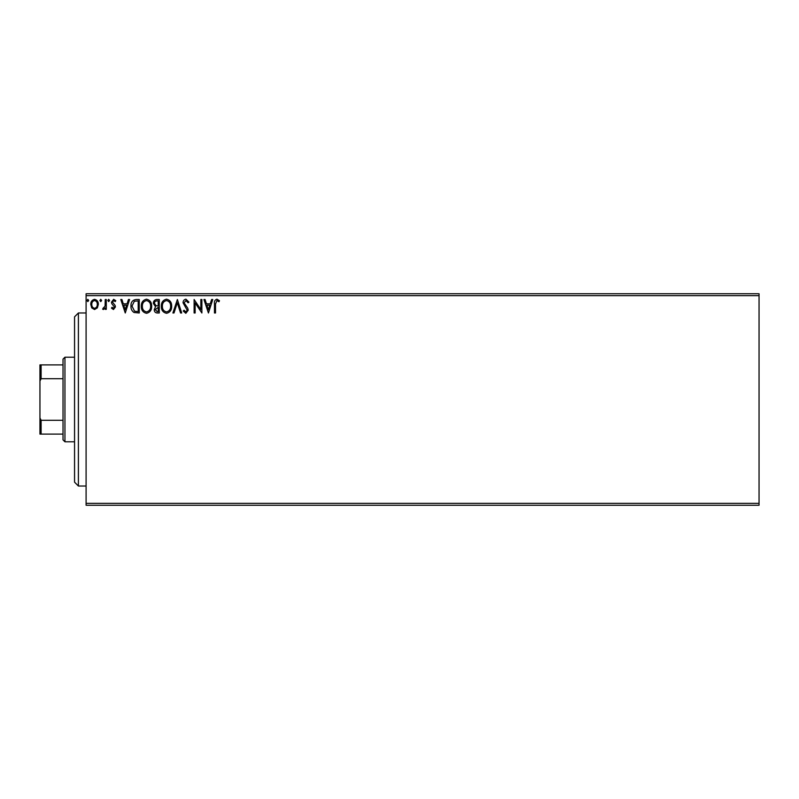 <?xml version="1.0" encoding="UTF-8"?>
<svg xmlns="http://www.w3.org/2000/svg" width="799" height="799" viewBox="0 0 799 799"><rect width="100%" height="100%" fill="white"/><g stroke="black" fill="none" stroke-linecap="round" stroke-linejoin="round"><path stroke-width="1.2" d="M759.05 505.248L86.092 505.248L86.092 503.33L759.05 503.33L759.05 505.248M759.05 295.67L86.092 295.67L86.092 293.752L759.05 293.752L759.05 503.33M97.338 307.895L94.552 309.523L91.755 307.905L90.756 304.409C90.726 301.623 91.995 299.935 94.552 299.345C97.108 299.925 98.377 301.613 98.347 304.409L97.338 307.895M106.287 299.515L106.287 309.353L105.248 309.353L105.248 307.905L103.451 309.523L102.662 309.193L103.151 308.144L105.088 306.197L105.248 299.515L106.287 299.515M113.458 309.523L111.46 308.124L112.07 307.285L113.398 308.314L114.397 306.996L111.8 303.71L111.46 302.192L113.648 299.345L115.775 300.674L115.186 301.593L113.758 300.554L112.499 302.132L115.096 305.428L115.426 306.946L113.458 309.523M136.11 299.515L139.246 299.515L139.246 312.978L134.002 312.489C131.815 310.981 130.806 308.833 130.956 306.077C130.806 302.192 132.524 300.005 136.11 299.515M159.261 299.515L159.261 312.978L157.353 312.978C155.306 312.878 154.277 311.76 154.257 309.642L155.515 306.776L153.388 303.34C153.408 301.113 154.467 299.845 156.564 299.515L159.261 299.515M177.378 299.515L181.693 312.978L180.564 312.978L177.288 302.771L174.012 312.978L172.894 312.978L177.378 299.515M200.839 299.515L201.877 299.515L201.877 312.978L195.146 302.941L195.146 312.978L194.117 312.978L194.117 299.515L200.839 309.533L200.839 299.515M215.51 304.019L215.51 312.978L214.472 312.978L214.472 303.89C214.062 301.443 214.881 299.875 216.938 299.176L219.475 300.724L218.956 301.762L216.948 300.554L215.51 304.019M86.092 295.67L86.092 503.33M208.439 312.978L203.945 299.515L205.073 299.515L206.462 303.83L210.237 303.83L211.625 299.515L212.754 299.515L208.439 312.978M185.907 299.176L188.934 302.112L188.095 302.801L185.987 300.554L184.11 302.831L187.715 308.134L188.244 310.182L185.837 313.318L183.241 311.041L184.05 310.212L185.857 311.94L187.216 310.242L183.071 302.811C183.091 300.794 184.04 299.585 185.907 299.176M171.685 306.187C171.755 310.032 170.057 312.409 166.572 313.318C163.006 312.489 161.258 310.132 161.328 306.257C161.258 302.412 162.986 300.044 166.492 299.176C169.997 300.015 171.725 302.362 171.685 306.187M151.67 306.187C151.74 310.032 150.032 312.409 146.557 313.318C142.991 312.489 141.243 310.132 141.313 306.257C141.243 302.412 142.971 300.044 146.477 299.176C149.982 300.015 151.71 302.362 151.67 306.187M125.263 312.978L120.779 299.515L121.907 299.515L123.286 303.83L127.071 303.83L128.449 299.515L129.578 299.515L125.263 312.978M109.563 300.464L108.704 301.593L107.835 300.464L108.704 299.345L109.563 300.464M101.623 300.464L100.764 301.593L99.895 300.464L100.764 299.345L101.623 300.464M88.679 300.464L87.82 301.593L86.961 300.464L87.82 299.345L88.679 300.464M206.901 305.208L208.349 309.732L209.797 305.208L206.901 305.208M162.367 306.257C162.317 309.333 163.705 311.23 166.522 311.94C169.338 311.201 170.706 309.283 170.646 306.197C170.696 303.131 169.318 301.253 166.522 300.554C163.685 301.253 162.297 303.151 162.367 306.257M157.153 311.6L158.222 311.6L158.222 307.285L155.286 309.622L157.153 311.6M157.703 305.907L158.222 305.907L158.222 300.903L157.043 300.903C155.396 300.873 154.527 301.682 154.427 303.34L156.055 305.747L157.703 305.907M142.352 306.257C142.302 309.333 143.68 311.23 146.507 311.94C149.323 311.201 150.691 309.283 150.631 306.197C150.681 303.131 149.303 301.253 146.507 300.554C143.67 301.253 142.282 303.151 142.352 306.257M138.207 311.6L138.207 300.903L134.322 301.243L131.995 306.077L134.552 311.22L138.207 311.6M123.735 305.208L125.183 309.732L126.622 305.208L123.735 305.208M91.785 304.399C91.745 306.486 92.664 307.795 94.552 308.314C96.439 307.795 97.358 306.486 97.308 304.399C97.358 302.322 96.439 301.033 94.552 300.554C92.664 301.033 91.745 302.322 91.785 304.399M78.402 486.022L74.557 482.177L74.557 316.823L78.402 312.978L78.402 486.022L86.092 486.022M64.949 441.797L63.021 439.879L63.021 359.121L64.949 357.203L64.949 441.797L74.557 441.797M63.021 378.706L41.109 378.706L39.95 381.043L39.95 364.893L41.109 364.893L41.109 378.706M63.021 434.107L39.95 434.107L39.95 381.043M39.95 417.957L41.109 420.294L41.109 434.107M63.021 420.294L41.109 420.294M63.021 364.893L41.109 364.893M78.402 312.978L86.092 312.978M64.949 357.203L74.557 357.203"/></g></svg>
